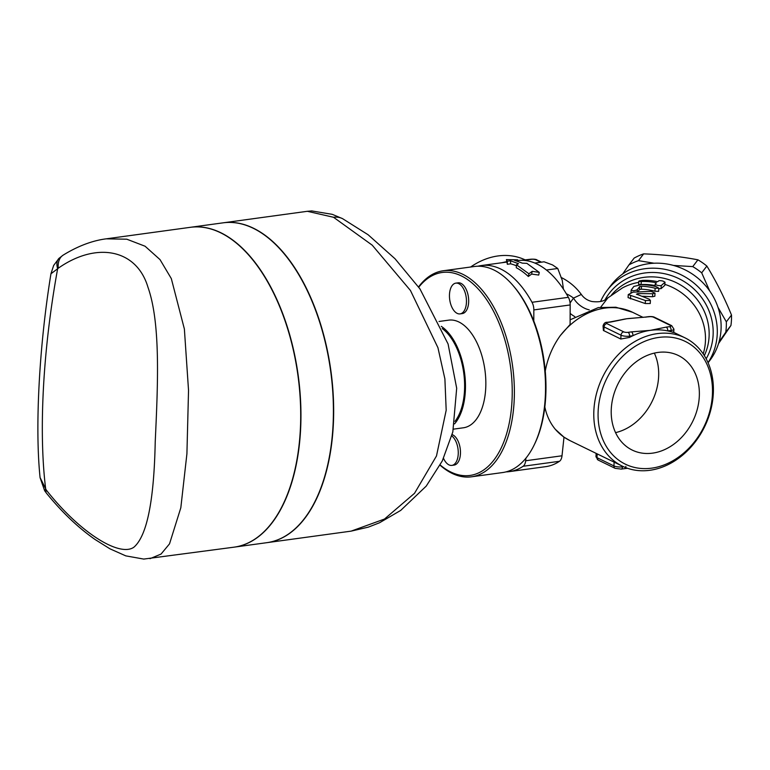 <?xml version="1.0" encoding="UTF-8"?>
<svg xmlns="http://www.w3.org/2000/svg" width="770" height="770" viewBox="0 0 770 770"><rect width="100%" height="100%" fill="white"/><g stroke="black" fill="none" stroke-linecap="round" stroke-linejoin="round"><path stroke-width="1.16" d="M699.285 396.762A52.61 41.801 -64 0 1 632.218 450.075A52.61 41.801 -64 0 1 617.723 384.461A52.61 41.801 -64 0 1 678.351 355.499A52.61 41.801 -64 0 1 699.285 396.762M615.557 432.634A52.61 41.801 116 0 0 658.61 376.925A52.61 41.801 116 0 0 654.346 353.103M718.516 343.622L730.932 325.479A65.18 61.331 -142.7 0 0 731.5 315.055C724.272 297.422 716.062 281.089 706.86 266.054A65.18 61.331 -142.7 0 0 697.928 259.827C680.824 256.545 662.739 254.562 643.653 253.869A65.18 61.331 -142.7 0 0 634.162 258.065L628.984 264.851A65.18 61.331 37.3 0 1 638.484 260.645L654.048 263.225M673.481 265.429L692.75 266.613A65.18 61.331 37.3 0 1 701.691 272.83L709.68 290.925M717.967 307.288L726.331 321.831A65.18 61.331 37.3 0 1 725.764 332.255L718.988 342.034M622.66 273.976L628.984 264.851M701.691 272.83L706.86 266.054M726.331 321.831L731.5 315.055M692.75 266.613L697.928 259.827M638.484 260.645L643.653 253.869M725.764 332.255L730.932 325.479M449.488 294.381A15.516 8.326 -97.8 0 0 460.065 313.891A15.516 8.326 -97.8 0 0 466.206 297.384A15.516 8.326 -97.8 0 0 455.859 283.129A15.516 8.326 -97.8 0 0 449.488 294.381M455.859 283.139L458.063 282.831A15.516 8.326 82.2 0 1 468.42 297.085A15.516 8.326 82.2 0 1 462.269 313.583L460.065 313.891M563.438 289.173L562.244 280.328L557.759 268.48L552.533 264.918L544.063 261.8L534.861 263.061M546.44 270.029L557.759 268.48M451.788 435.926A15.516 8.326 82.2 0 1 458.266 452.664A15.516 8.326 82.2 0 1 451.865 465.398A15.516 8.326 82.2 0 1 443.53 458.371M452.144 434.607A15.516 8.326 82.2 0 1 460.422 450.681A15.516 8.326 82.2 0 1 454.069 465.099L451.865 465.398M503.84 262.281A71.389 56.72 -64 0 1 504.109 262.214A71.389 56.72 -64 0 1 506.593 261.704M527.546 259.654A3.099 1.665 82.2 0 1 528.124 259.76L531.483 259.297A3.099 1.665 -97.8 0 0 530.896 259.201L521.54 260.308M672.711 331.918C674.453 332.717 673.894 332.659 671.045 331.745A71.389 56.72 116 0 0 667.763 330.917L671.113 330.455A3.099 1.665 -97.8 0 0 669.582 326.653L666.233 327.115A3.099 1.665 82.2 0 1 667.763 330.917A71.389 56.72 116 0 0 650.515 330.33A71.389 56.72 116 0 0 632.94 335.681A3.099 1.665 -97.8 0 0 631.41 331.88L628.05 332.342A3.099 0.886 -176.9 0 1 623.758 331.87L606.818 323.602A3.099 2.464 116 0 0 604.055 326.932L621.005 335.2A3.099 2.464 -64 0 1 623.758 331.87M606.818 323.602A3.099 0.886 -176.9 0 1 607.722 322.428L611.072 321.966A3.099 1.665 -97.8 0 0 610.485 321.86L621.881 319.656A71.389 56.72 -64 0 1 626.79 318.751A71.389 56.72 -64 0 1 630.524 318.376A71.389 56.72 -64 0 1 630.928 318.356M666.233 327.115L650.515 330.33L631.41 331.88M611.072 321.966L626.79 318.751L649.245 316.739A3.099 1.665 -97.8 0 0 648.667 316.634L645.318 317.096A3.099 1.665 82.2 0 1 645.895 317.202M620.803 339.021L621.005 335.2A6.208 1.771 3.1 0 0 629.591 336.144L632.94 335.681A71.389 56.72 116 0 0 629.514 337.433L620.803 339.021L603.401 330.474L603.054 325.883A6.208 1.771 3.1 0 0 604.055 326.932L603.853 330.763M623.546 466.716L622.506 466.851A3.099 1.665 -97.8 0 1 621.236 469.103L624.586 468.641A3.099 1.665 -97.8 0 0 625.856 466.399M532.157 271.338L528.894 273.783L516.478 264.774L518.46 263.686L510.52 260.78L507.276 261.222L506.419 259.586L517.661 259.798L514.418 260.241L522.358 263.157L526.863 263.35L539.269 272.368L532.157 271.338L531.656 274.082L528.336 276.478L528.894 273.783M531.656 274.082L538.711 275.054L539.269 272.368M517.69 261.213L517.661 259.798M516.41 265.794A103.989 55.767 -97.8 0 0 510.587 263.831L507.343 264.274L506.419 259.586M507.343 264.274L507.276 261.222M510.587 263.831L510.52 260.78M528.336 276.478A103.989 55.767 -97.8 0 0 516.275 267.719L516.478 264.774M631.188 289.972C632.401 290.993 634.442 290.916 637.3 289.732L639.668 286.584L641.506 286.228A62.033 58.366 37.3 0 1 655.126 288.23L658.822 288.24L656.396 286.719A61.86 58.212 -142.7 0 0 641.246 284.679L633.864 286.43L631.188 289.972L630.986 292.658M658.831 288.163L658.62 291.349L654.962 291.233A58.924 55.45 -142.7 0 0 641.343 289.202L639.504 289.568L638.041 291.483M664.789 285.362L664.953 282.301C663.73 281.089 661.728 280.55 658.937 280.694L657.696 281.685A60.368 56.797 -142.7 0 0 642.507 280.405C638.147 281.021 637.733 281.387 641.266 281.512A60.946 57.346 37.3 0 1 656.454 282.802L655.203 284.024C656.425 285.314 658.427 285.843 661.228 285.603L665.02 282.195L664.789 285.362L661.055 288.654L658.802 288.712M638.763 281.252L641.266 281.512L641.102 284.534L638.628 284.371L638.763 281.252M655.203 284.024L655.02 286.382M655.068 285.545A57.837 54.42 -142.7 0 0 641.102 284.534M637.021 294.496L637.599 293.572L652.681 293.717L655.01 293.178L651.199 291.358L632.988 292.167L628.253 294.573L645.433 300.531L650.409 300.473L649.245 299.183L636.415 294.092M655.01 293.178L654.846 296.219L652.517 296.739L642.632 296.238M650.409 300.473L650.246 303.524L645.27 303.544L628.079 297.615L628.253 294.573M470.624 267.017A71.389 56.72 -64 0 1 525.255 259.942M598.175 410.603A68.289 54.246 -64 0 1 686.907 342.275A68.289 54.246 -64 0 1 680.776 455.474A68.289 54.246 -64 0 1 598.175 410.603M593.891 410.131A71.389 56.72 116 0 0 622.295 466.129A71.389 56.72 116 0 0 704.569 426.821A71.389 56.72 116 0 0 684.886 337.789A71.389 56.72 116 0 0 593.891 410.131M545.266 371.034C547.701 357.935 552.745 346.086 560.387 335.479L570.098 324.478L570.175 304.949A9.307 4.995 -97.8 0 0 568.356 297.316A103.989 55.767 -97.8 0 0 517.681 260.578M525.949 458.15L525.669 460.758A9.307 4.995 82.2 0 1 523.128 466.264A103.989 55.767 82.2 0 1 509.499 471.606L545.834 466.63A103.989 55.767 -97.8 0 0 559.472 461.288A9.307 4.995 -97.8 0 0 562.013 455.782L563.996 437.177L555.305 429.285C550.175 423.096 546.69 415.665 544.833 406.993M708.025 362.632A62.081 58.414 -142.7 0 0 717.216 334.623A62.081 58.414 -142.7 0 0 676.676 272.811A62.081 58.414 -142.7 0 0 607.184 290.319A62.081 58.414 -142.7 0 0 600.571 301.522M703.251 353.94L704.165 350.36A55.873 52.572 -142.7 0 0 705.426 341.466A55.873 52.572 -142.7 0 0 664.895 284.38M638.705 282.388A55.873 52.572 -142.7 0 0 622.353 287.97L607.896 297.875L600.677 307.22M607.184 290.319L611.005 285.304A62.081 58.414 37.3 0 1 680.497 267.796A62.081 58.414 37.3 0 1 721.047 329.618A62.081 58.414 37.3 0 1 709.738 360.591L708.082 362.766M607.896 297.875C606.163 298.577 604.354 302.918 592.043 301.532C587.481 300.483 583.91 298.125 581.331 294.448L573.515 298.086A18.624 13.032 -139.2 0 0 589.233 309.858M566.345 293.803A58.972 46.855 -64 0 1 573.515 298.086L570.069 302.966M570.147 313.4A18.624 11.983 -145.5 0 0 574.824 316.624M643.152 317.365L641.583 316.672M477.872 266.228A103.989 55.767 82.2 0 1 481.289 265.554A103.989 55.767 82.2 0 1 532.012 302.292A9.307 4.995 82.2 0 1 533.841 309.915L533.793 321.042M509.499 471.606A103.989 55.767 82.2 0 1 506.025 471.875M266.921 542.667A161.411 86.558 -97.8 0 0 267.046 542.648A161.411 86.558 -97.8 0 0 333.275 425.704A161.411 86.558 -97.8 0 0 223.262 222.809A161.411 86.558 -97.8 0 0 223.136 222.828M190.431 227.304A161.411 86.558 82.2 0 1 190.556 227.285A161.411 86.558 82.2 0 1 300.56 430.18A161.411 86.558 82.2 0 1 234.34 547.124A161.411 86.558 82.2 0 1 234.215 547.143M46.239 489.961A23.283 6.237 -38.6 0 0 46.316 493.002A23.283 6.237 -38.6 0 0 46.325 493.002A23.283 6.237 -38.6 0 1 46.325 493.002L44.66 490.731A23.283 1.8 -33.8 0 1 45.709 489.21C38.51 431.383 42.947 349.464 57.644 268.74L58.251 268.239C95.904 241.693 136.511 248.585 147.984 287.297C160.892 323.833 157.763 386.28 155.213 442.153C154.038 500.981 146.926 535.997 133.884 547.21C119.754 557.336 79.955 532.956 46.239 489.961L40.069 477.544M534.505 444.271L535.121 442.981A102.429 54.93 -97.8 0 0 545.728 396.617A102.429 54.93 -97.8 0 0 513.657 286.238L512.724 285.16A103.989 55.767 82.2 0 1 545.275 397.204A103.989 55.767 82.2 0 1 534.505 444.271A103.989 55.767 82.2 0 1 502.618 472.549L471.471 476.813A103.989 55.767 -97.8 0 0 514.129 401.468A103.989 55.767 -97.8 0 0 443.26 270.761A103.989 55.767 -97.8 0 0 418.553 286.921M443.26 270.761L474.407 266.497A103.989 55.767 82.2 0 1 512.724 285.16M440.094 465.205A103.989 55.767 -97.8 0 0 471.471 476.813M418.755 287.2A102.429 54.93 82.2 0 1 481.481 292.716A102.429 54.93 82.2 0 1 511.983 401.237A102.429 54.93 82.2 0 1 440.199 465.003M453.472 429.15L463.434 427.783A54.323 29.135 -97.8 0 0 485.716 388.427A54.323 29.135 -97.8 0 0 448.698 320.147L439.025 321.475M223.262 222.809L307.336 211.298L333.525 217.275L372.228 245.178L410.449 290.483L437.938 347.694L444.896 378.917L446.186 410.246L436.484 455.965L414.53 493.3L384.48 519.057L351.12 531.136L267.046 542.648M190.556 227.285L223.002 222.848A161.411 86.558 82.2 0 1 333.015 425.743A161.411 86.558 82.2 0 1 266.786 542.686L234.34 547.124M46.316 493.002C61.995 512.281 78.299 527.806 95.211 539.587L109.966 548.827L125.799 555.873L143.74 559.078L234.08 547.162A161.411 86.558 -97.8 0 0 300.31 430.218A161.411 86.558 -97.8 0 0 190.315 227.323M150.006 558.674L161.055 554.063L169.525 543.851L180.825 507.738L186.917 453.742L188.535 390.38L184.376 329.011L171.315 278.596L160.016 259.606L145.078 246.227L126.8 239.201L106.222 238.835C96.212 240.076 81.148 244.003 63.082 255.178L63.082 255.178A23.283 14.38 -122.4 0 1 63.198 255.111M58.251 268.239A23.283 14.38 -122.4 0 1 63.082 255.178L59.049 258.316A23.283 11.656 -133.2 0 1 59.049 258.316A23.283 11.656 -133.2 0 1 59.107 258.258M50.955 273.774L57.644 268.74A23.283 11.656 -133.2 0 1 59.04 258.316L53.669 265.429L50.964 273.697C39.28 345.316 34.804 426.763 40.088 477.718L44.66 490.731M454.531 423.895A54.323 29.135 -97.8 0 0 465.34 391.218A54.323 29.135 -97.8 0 0 441.258 326.336M504.533 262.378L506.602 261.887M531.483 259.297A3.099 0.886 -176.9 0 1 535.766 259.769A3.099 2.464 -64 0 1 536.969 259.952C536.266 259.317 534.245 259.057 530.896 259.201M535.766 259.769L540.838 262.243M523.013 260.327L528.124 259.76M629.514 337.433L629.591 336.144A3.099 1.665 -97.8 0 0 628.05 332.342M607.722 322.428A3.099 1.665 -97.8 0 0 607.135 322.322C605.259 322.091 603.901 323.284 603.054 325.883M671.045 331.745L671.113 330.455A6.208 1.771 3.1 0 0 673.923 329.137L671.681 325.652A3.099 2.464 116 0 0 670.487 325.479A3.099 0.886 -176.9 0 1 669.582 326.653M649.245 316.739A3.099 0.886 -176.9 0 1 653.538 317.211A3.099 2.464 -64 0 1 654.741 317.394C653.538 316.663 651.516 316.412 648.667 316.634M653.538 317.211L670.487 325.479M621.236 469.103L615.163 468.343A3.099 2.464 -64 0 1 613.931 465.917L596.981 457.65A3.099 2.464 116 0 0 598.213 460.085L595.97 456.6A6.208 1.771 -176.9 0 0 596.981 457.65L597.183 453.886M622.535 466.245L622.506 466.851A6.208 1.771 -176.9 0 1 613.931 465.917L614.133 462.144M637.3 289.732L637.204 291.57M639.668 286.584L639.504 289.568M641.506 286.228L641.343 289.202M655.126 288.23L654.962 291.233M661.228 285.603L661.055 288.654M652.681 293.717L652.517 296.739M637.599 293.572L637.541 294.631M630.659 295.873L630.495 298.885M645.433 300.531L645.27 303.544M560.387 335.479A71.389 56.72 -64 0 1 632.555 312.274L643.027 317.375M622.295 466.129L569.964 440.604A71.389 56.72 -64 0 1 555.305 429.285M706.167 358.801A58.597 55.142 -142.7 0 0 713.107 335.191A58.597 55.142 -142.7 0 0 671.007 275.448A58.597 55.142 -142.7 0 0 605.037 299.819M611.515 294.968A55.873 52.572 37.3 0 1 673.74 281.512A55.873 52.572 37.3 0 1 709.083 336.673A55.873 52.572 37.3 0 1 704.338 355.615M525.669 460.758L562.013 455.782M533.841 309.915L570.175 304.949M532.012 302.292L568.356 297.316M523.128 466.264L559.472 461.288M333.525 217.275A23.283 18.499 -64 0 1 342.515 218.632L368.118 234.754L395.02 258.758L419.968 288.914L448.082 343.988L456.687 388.234L452.818 431.951L442.298 460.922L426.233 486.101L400.718 510.404L379.504 522.782L368.243 527.161L351.12 531.136M454.974 421.373A52.764 28.297 -97.8 0 0 464.493 390.804A52.764 28.297 -97.8 0 0 442.221 328.559M501.722 262.762L504.109 262.224M536.969 259.952L541.483 262.156M607.135 322.322L610.485 321.86M671.681 325.652L654.741 317.394M645.318 317.096L630.524 318.376M673.923 329.137L673.75 332.486M615.163 468.343L598.213 460.085M624.586 468.641L627.54 468.285M596.144 453.376L595.97 456.6M684.886 337.789L673.75 332.361M569.964 440.604L563.303 436.754M570.118 319.8L598.3 307.586L615.875 307.23L632.555 312.274M581.331 294.448C575.902 287.075 569.117 281.377 560.984 277.364M481.289 265.554L506.622 262.089M307.336 211.298L311.696 210.922L332.284 214.349L342.515 218.632M190.296 227.323L106.222 238.835"/></g></svg>
